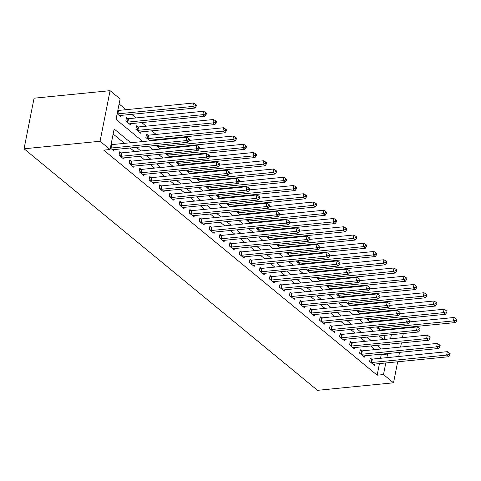 <?xml version="1.0" encoding="UTF-8"?>
<svg xmlns="http://www.w3.org/2000/svg" width="481" height="481" viewBox="0 0 481 481"><rect width="100%" height="100%" fill="white"/><g stroke="black" fill="none" stroke-linecap="round" stroke-linejoin="round"><path stroke-width="0.72" d="M398.641 328.18L399.278 328.703M142.893 141.534L116.035 119.432L120.1 98.918L110.077 90.668L34.067 98.196L24.05 148.791L317.508 390.332L393.518 382.804L383.495 374.555L385.792 362.969M382.924 321.086L382.287 320.556M372.901 312.836L372.264 312.307M362.878 304.587L362.241 304.058M352.856 296.338L352.218 295.809M342.833 288.089L342.195 287.56M332.81 279.84L332.173 279.311M322.787 271.591L322.15 271.062M312.764 263.335L312.127 262.812M302.741 255.086L302.104 254.563M292.719 246.837L292.081 246.314M282.696 238.588L282.058 238.065M272.673 230.339L272.036 229.816M262.65 222.09L262.013 221.567M252.627 213.841L251.99 213.317M242.604 205.591L241.967 205.068M232.582 197.342L231.944 196.819M222.559 189.093L221.921 188.57M212.536 180.844L211.899 180.321M202.513 172.595L201.876 172.072M192.49 164.346L191.853 163.823M182.473 156.097L181.83 155.573M172.451 147.847L171.807 147.324M162.428 139.598L161.79 139.075M156.151 134.433L151.768 130.826M146.128 126.184L141.745 122.577M136.105 117.935L131.722 114.328M126.082 109.686L119.102 103.944M384.241 339.436L385.053 335.311M386.105 330.008L386.225 329.413M119.318 115.644L119.438 115.596A1.521 0.613 11.2 0 1 119.853 115.5L194.847 108.075L192.839 106.427L117.845 113.853A1.521 0.613 11.2 0 1 117.316 113.853L120.623 116.721L120.881 115.398M127.814 118.663L126.509 117.592L125.83 121.008L130.646 124.97L130.904 123.647M137.837 126.912L136.532 125.842L135.852 129.257L140.662 133.219L140.927 131.896M147.859 135.161L146.555 134.091L145.875 137.506L149.922 140.837M150.83 140.747L150.95 140.145M155.964 145.436L159.945 149.086M160.852 148.996L160.973 148.395M165.987 153.686L169.967 157.335M170.875 157.245L170.995 156.644M176.01 161.941L179.99 165.584M180.898 165.494L181.018 164.893M186.033 170.19L190.013 173.833M190.921 173.743L191.041 173.148M196.056 178.439L200.036 182.083M200.944 181.992L201.064 181.397M206.078 186.688L210.059 190.332M210.967 190.242L211.087 189.646M216.095 194.937L220.082 198.581M220.989 198.491L221.11 197.895M226.118 203.186L230.104 206.83M231.012 206.74L231.133 206.145M236.141 211.436L240.127 215.079M241.035 214.989L241.149 214.394M246.164 219.685L250.15 223.328M251.058 223.238L251.172 222.643M256.187 227.934L260.173 231.577M261.081 231.487L261.195 230.892M266.209 236.183L270.196 239.827M271.104 239.736L271.218 239.141M276.232 244.432L280.219 248.076M281.126 247.986L281.241 247.39M286.255 252.681L290.235 256.325M291.149 256.235L291.264 255.639M296.278 260.93L300.258 264.574M301.166 264.484L301.286 263.889M306.301 269.18L310.281 272.823M311.189 272.739L311.309 272.138M316.324 277.429L320.304 281.072M321.212 280.988L321.332 280.387M326.346 285.678L330.327 289.328M331.235 289.237L331.355 288.636M336.369 293.927L340.35 297.577M341.257 297.486L341.378 296.885M346.392 302.176L350.372 305.826M351.28 305.736L351.401 305.134M356.415 310.425L360.395 314.075M361.303 313.985L361.423 313.384M366.438 318.675L370.418 322.324M371.326 322.234L371.446 321.633M376.461 326.924L380.441 330.573M381.349 330.483L381.469 329.882M130.82 142.731L114.141 129.004L110.077 149.513L103.746 150.138L377.164 375.18L379.455 363.594M380.507 358.291L381.223 354.671L380.687 354.232M375.048 349.591L370.665 345.983M365.025 341.342L360.642 337.734M355.002 333.092L350.619 329.485M344.979 324.843L340.596 321.236M334.962 316.594L330.573 312.981M324.94 308.345L320.556 304.732M314.917 300.096L310.534 296.482M304.894 291.847L300.511 288.233M294.871 283.592L290.488 279.984M284.848 275.342L280.465 271.735M274.825 267.093L270.442 263.486M264.803 258.844L260.419 255.237M254.78 250.595L250.397 246.987M244.757 242.346L240.374 238.738M234.734 234.097L230.351 230.489M224.711 225.848L220.328 222.24M214.688 217.598L210.305 213.991M204.665 209.349L200.282 205.742M194.643 201.1L190.26 197.493M184.62 192.851L180.237 189.243M174.597 184.602L170.214 180.994M164.574 176.353L160.191 172.745M154.551 168.103L150.168 164.496M144.528 159.854L140.145 156.247M134.506 151.605L130.123 147.998M124.489 143.356L113.149 134.025M110.371 148.04L113.853 150.902L114.111 149.585M121.044 152.85L119.739 151.774L119.066 155.195L123.876 159.151L124.134 157.834M131.066 161.099L129.762 160.023L129.088 163.444L133.898 167.4L134.157 166.083M141.089 169.348L139.785 168.272L139.111 171.693L143.921 175.649L144.18 174.332M151.112 177.597L149.807 176.521L149.134 179.942L153.944 183.898L154.203 182.582M161.135 185.846L159.83 184.77L159.151 188.191L163.967 192.147L164.225 190.831M171.158 194.096L169.853 193.019L169.174 196.44L173.99 200.397L174.248 199.08M181.181 202.345L179.876 201.268L179.197 204.69L184.013 208.646L184.271 207.329M191.204 210.594L189.899 209.518L189.219 212.939L194.029 216.901L194.294 215.578M201.226 218.843L199.922 217.767L199.242 221.188L204.052 225.15L204.317 223.827M211.249 227.092L209.944 226.016L209.265 229.437L214.075 233.399L214.34 232.076M221.272 235.341L219.967 234.265L219.288 237.686L224.098 241.648L224.362 240.326M231.295 243.59L229.99 242.514L229.311 245.935L234.121 249.898L234.385 248.575M241.318 251.84L240.013 250.763L239.334 254.184L244.144 258.147L244.408 256.824M251.341 260.089L250.036 259.018L249.356 262.434L254.166 266.396L254.431 265.073M261.363 268.338L260.059 267.268L259.379 270.683L264.189 274.645L264.454 273.322M271.38 276.587L270.081 275.517L269.402 278.932L274.212 282.894L274.477 281.571M281.403 284.836L280.098 283.766L279.425 287.181L284.235 291.143L284.499 289.821M291.426 293.085L290.121 292.015L289.448 295.43L294.258 299.392L294.516 298.07M301.449 301.334L300.144 300.264L299.471 303.679L304.281 307.642L304.539 306.319M311.472 309.584L310.167 308.513L309.493 311.928L314.303 315.891L314.562 314.568M321.494 317.833L320.19 316.763L319.516 320.178L324.326 324.14L324.585 322.817M331.517 326.082L330.213 325.012L329.539 328.427L334.349 332.389L334.608 331.066M341.54 334.331L340.235 333.261L339.562 336.676L344.372 340.638L344.63 339.315M351.563 342.58L350.258 341.51L349.585 344.925L354.395 348.887L354.653 347.565M361.586 350.829L360.281 349.759L359.608 353.174L364.418 357.136L364.676 355.814M371.609 359.079L370.304 358.008L369.624 361.423L374.44 365.386L374.699 364.063M377.164 375.18L383.495 374.555M110.077 149.513L100.06 141.264L24.05 148.791M393.518 382.804L397.679 361.79M398.731 356.487L399.543 352.363M400.595 347.06L401.413 342.935M402.459 337.632L403.276 333.507M389.069 344.155L389.454 344.468L389.52 344.113M390.572 338.81L391.39 334.686M392.442 329.383L392.556 328.782M148.533 146.176L152.916 149.783M158.556 154.425L162.939 158.033M168.578 162.674L172.962 166.282M178.595 170.923L182.984 174.531M188.618 179.172L193.001 182.78M198.641 187.422L203.024 191.029M208.664 195.671L213.047 199.278M218.687 203.92L223.07 207.527M228.709 212.169L233.093 215.777M238.732 220.418L243.115 224.026M248.755 228.667L253.138 232.275M258.778 236.917L263.161 240.524M268.801 245.166L273.184 248.773M278.824 253.415L283.207 257.022M288.847 261.664L293.23 265.271M298.869 269.913L303.252 273.521M308.892 278.162L313.275 281.77M318.915 286.411L323.298 290.019M328.938 294.661L333.321 298.268M338.961 302.91L343.344 306.517M348.984 311.159L353.367 314.766M359.006 319.408L363.389 323.016M369.029 327.657L373.412 331.265M379.052 335.906L383.435 339.514M110.077 90.668L100.06 141.264M386.838 357.666L387.554 354.04L387.025 353.601M381.385 348.959L377.002 345.352M371.362 340.71L366.979 337.103M361.339 332.461L356.956 328.854M351.316 324.212L346.933 320.605M341.294 315.963L336.91 312.355M331.271 307.714L326.888 304.106M321.248 299.465L316.865 295.857M311.225 291.215L306.842 287.608M301.202 282.966L296.819 279.359M291.179 274.717L286.796 271.11M281.157 266.468L276.773 262.86M271.134 258.219L266.751 254.611M261.111 249.97L256.728 246.362M251.088 241.721L246.705 238.113M241.065 233.471L236.682 229.864M231.048 225.222L226.659 221.615M221.026 216.973L216.636 213.366M211.003 208.724L206.62 205.116M200.98 200.475L196.597 196.867M190.957 192.226L186.574 188.618M180.934 183.976L176.551 180.369M170.911 175.727L166.528 172.12M160.888 167.478L156.505 163.871M150.866 159.229L146.483 155.622M140.843 150.98L136.46 147.372M381.223 354.671L387.554 354.04M110.377 148.022L110.546 148.034A1.521 0.613 -168.8 0 0 111.075 148.034L186.069 140.608L188.077 142.256L113.083 149.687A1.521 0.613 -168.8 0 0 112.668 149.783L112.548 149.831M111.051 144.601L111.225 144.619A1.521 0.613 -168.8 0 0 111.754 144.619L186.748 137.193L186.069 140.608L188.522 139.917L189.322 140.572L189.592 139.207L188.792 138.546L188.522 139.917M188.792 138.546L186.748 137.193M188.077 142.256L189.322 140.572M195.292 105.73L196.092 106.391L196.362 105.026L195.563 104.365L195.292 105.73L192.839 106.427L193.518 103.006L118.524 110.432A1.521 0.613 11.2 0 1 117.989 110.432L117.821 110.42M196.092 106.391L194.847 108.075M193.518 103.006L195.563 104.365M120.37 156.265L120.569 156.283A1.521 0.613 -168.8 0 0 121.098 156.283L196.092 148.857L198.1 150.505L123.106 157.936A1.521 0.613 -168.8 0 0 122.691 158.033L122.571 158.081M119.553 152.718L121.248 152.868A1.521 0.613 -168.8 0 0 121.777 152.868L196.771 145.442L196.092 148.857L198.545 148.166L199.344 148.821L199.615 147.457L198.815 146.795L198.545 148.166M198.815 146.795L196.771 145.442M198.1 150.505L199.344 148.821M130.393 164.514L130.591 164.532A1.521 0.613 -168.8 0 0 131.121 164.532L206.115 157.107L208.123 158.76L133.129 166.185A1.521 0.613 -168.8 0 0 132.714 166.282L132.594 166.33M129.575 160.967L131.271 161.117A1.521 0.613 -168.8 0 0 131.8 161.117L206.794 153.692L206.115 157.107L208.568 156.415L209.367 157.077L209.638 155.706L208.838 155.044L208.568 156.415M208.838 155.044L206.794 153.692M208.123 158.76L209.367 157.077M140.41 172.763L140.614 172.781A1.521 0.613 -168.8 0 0 141.143 172.781L216.137 165.356L218.146 167.009L143.152 174.435A1.521 0.613 -168.8 0 0 142.737 174.531L142.616 174.579M139.598 169.216L141.294 169.366A1.521 0.613 -168.8 0 0 141.823 169.366L216.817 161.941L216.137 165.356L218.59 164.664L219.39 165.326L219.661 163.955L218.861 163.293L218.59 164.664M218.861 163.293L216.817 161.941M218.146 167.009L219.39 165.326M129.341 123.894L129.455 123.845A1.521 0.613 11.2 0 1 129.876 123.749L204.864 116.324L202.862 114.676L203.541 111.255L128.547 118.681A1.521 0.613 11.2 0 1 128.012 118.681L126.323 118.53M205.315 113.979L206.115 114.64L206.385 113.275L205.585 112.614L205.315 113.979L202.862 114.676L127.868 122.102A1.521 0.613 11.2 0 1 127.339 122.102L127.134 122.084M206.115 114.64L204.864 116.324M203.541 111.255L205.585 112.614M139.364 132.143L139.478 132.095A1.521 0.613 11.2 0 1 139.893 131.998L214.887 124.573L212.885 122.926L213.564 119.504L138.57 126.93A1.521 0.613 11.2 0 1 138.035 126.93L136.345 126.78M215.338 122.228L216.137 122.889L216.408 121.525L215.608 120.863L215.338 122.228L212.885 122.926L137.891 130.351A1.521 0.613 11.2 0 1 137.362 130.351L137.157 130.333M216.137 122.889L214.887 124.573M213.564 119.504L215.608 120.863M149.387 140.392L149.501 140.344A1.521 0.613 11.2 0 1 149.916 140.248L224.91 132.822L222.907 131.175L223.587 127.754L148.593 135.179A1.521 0.613 11.2 0 1 148.058 135.179L146.368 135.035M225.361 130.477L226.16 131.139L226.431 129.774L225.631 129.112L225.361 130.477L222.907 131.175L147.914 138.6A1.521 0.613 11.2 0 1 147.384 138.6L147.18 138.582M226.16 131.139L224.91 132.822M223.587 127.754L225.631 129.112M150.433 181.012L150.637 181.03A1.521 0.613 -168.8 0 0 151.166 181.036L226.16 173.605L228.168 175.258L153.174 182.684A1.521 0.613 -168.8 0 0 152.76 182.78L152.639 182.828M149.621 177.465L151.317 177.615A1.521 0.613 -168.8 0 0 151.846 177.615L226.84 170.19L226.16 173.605L228.613 172.913L229.413 173.575L229.684 172.204L228.884 171.543L228.613 172.913M228.884 171.543L226.84 170.19M228.168 175.258L229.413 173.575M159.403 148.641L159.524 148.593A1.521 0.613 11.2 0 1 159.939 148.497L234.932 141.071L232.93 139.424L233.61 136.003L189.364 140.386M235.383 138.726L236.183 139.388L236.454 138.023L235.654 137.362L235.383 138.726L232.93 139.424L157.936 146.849A1.521 0.613 11.2 0 1 157.407 146.849L157.203 146.831M236.183 139.388L234.932 141.071M233.61 136.003L235.654 137.362M160.456 189.261L160.66 189.28A1.521 0.613 -168.8 0 0 161.189 189.286L236.183 181.854L238.191 183.508L163.197 190.933A1.521 0.613 -168.8 0 0 162.782 191.029L162.662 191.077M159.644 185.714L161.333 185.864A1.521 0.613 -168.8 0 0 161.869 185.864L236.862 178.439L236.183 181.854L238.636 181.163L239.436 181.824L239.706 180.453L238.907 179.792L238.636 181.163M238.907 179.792L236.862 178.439M238.191 183.508L239.436 181.824M170.478 197.511L170.683 197.529A1.521 0.613 -168.8 0 0 171.212 197.535L246.206 190.103L248.208 191.757L173.22 199.182A1.521 0.613 -168.8 0 0 172.805 199.278L172.685 199.326M169.667 193.963L171.356 194.114A1.521 0.613 -168.8 0 0 171.891 194.114L246.885 186.688L246.206 190.103L248.659 189.412L249.459 190.073L249.729 188.702L248.93 188.041L248.659 189.412M248.93 188.041L246.885 186.688M248.208 191.757L249.459 190.073M180.501 205.76L180.706 205.778A1.521 0.613 -168.8 0 0 181.235 205.784L256.229 198.352L258.231 200.006L183.237 207.431A1.521 0.613 -168.8 0 0 182.822 207.527L182.708 207.576M179.69 202.212L181.379 202.363A1.521 0.613 -168.8 0 0 181.914 202.363L256.908 194.937L256.229 198.352L258.682 197.661L259.481 198.322L259.752 196.951L258.952 196.29L258.682 197.661M258.952 196.29L256.908 194.937M258.231 200.006L259.481 198.322M190.524 214.009L190.729 214.027A1.521 0.613 -168.8 0 0 191.258 214.033L266.252 206.602L268.254 208.255L193.26 215.68A1.521 0.613 -168.8 0 0 192.845 215.777L192.731 215.825M189.712 210.462L191.402 210.612A1.521 0.613 -168.8 0 0 191.937 210.612L266.931 203.186L266.252 206.602L268.705 205.91L269.504 206.571L269.775 205.201L268.975 204.539L268.705 205.91M268.975 204.539L266.931 203.186M268.254 208.255L269.504 206.571M200.547 222.264L200.751 222.276A1.521 0.613 -168.8 0 0 201.28 222.282L276.274 214.851L278.277 216.504L203.283 223.93A1.521 0.613 -168.8 0 0 202.868 224.026L202.748 224.074M199.735 218.711L201.425 218.861A1.521 0.613 -168.8 0 0 201.96 218.861L276.954 211.436L276.274 214.851L278.727 214.159L279.527 214.821L279.798 213.45L278.998 212.788L278.727 214.159M278.998 212.788L276.954 211.436M278.277 216.504L279.527 214.821M169.426 156.89L169.546 156.842A1.521 0.613 11.2 0 1 169.961 156.746L244.955 149.32L242.953 147.673L243.626 144.252L199.387 148.635M245.406 146.976L246.206 147.637L246.476 146.272L245.677 145.611L245.406 146.976L242.953 147.673L167.959 155.098A1.521 0.613 11.2 0 1 167.43 155.098L167.226 155.08M246.206 147.637L244.955 149.32M243.626 144.252L245.677 145.611M179.449 165.139L179.569 165.091A1.521 0.613 11.2 0 1 179.984 164.995L254.978 157.57L252.976 155.922L253.649 152.501L209.409 156.884M255.429 155.225L256.229 155.886L256.499 154.521L255.7 153.86L255.429 155.225L252.976 155.922L177.982 163.348A1.521 0.613 11.2 0 1 177.453 163.348L177.248 163.33M256.229 155.886L254.978 157.57M253.649 152.501L255.7 153.86M189.472 173.388L189.592 173.34A1.521 0.613 11.2 0 1 190.007 173.244L265.001 165.819L262.999 164.171L263.672 160.75L219.432 165.133M265.446 163.474L266.252 164.135L266.522 162.77L265.722 162.109L265.446 163.474L262.999 164.171L188.005 171.597A1.521 0.613 11.2 0 1 187.476 171.597L187.271 171.579M266.252 164.135L265.001 165.819M263.672 160.75L265.722 162.109M199.495 181.638L199.615 181.59A1.521 0.613 11.2 0 1 200.03 181.499L275.024 174.068L273.022 172.42L273.695 168.999L229.449 173.382M275.469 171.723L276.274 172.384L276.545 171.02L275.739 170.358L275.469 171.723L273.022 172.42L198.028 179.846A1.521 0.613 11.2 0 1 197.493 179.846L197.294 179.828M276.274 172.384L275.024 174.068M273.695 168.999L275.739 170.358M209.518 189.887L209.638 189.839A1.521 0.613 11.2 0 1 210.053 189.748L285.047 182.317L283.044 180.67L283.718 177.248L239.472 181.632M285.492 179.972L286.297 180.634L286.568 179.269L285.762 178.607L285.492 179.972L283.044 180.67L208.051 188.095A1.521 0.613 11.2 0 1 207.515 188.095L207.317 188.077M286.297 180.634L285.047 182.317M283.718 177.248L285.762 178.607M210.57 230.513L210.774 230.525A1.521 0.613 -168.8 0 0 211.303 230.531L286.297 223.1L288.299 224.753L213.305 232.179A1.521 0.613 -168.8 0 0 212.891 232.275L212.77 232.323M209.758 226.96L211.448 227.11A1.521 0.613 -168.8 0 0 211.983 227.11L286.971 219.685L286.297 223.1L288.75 222.408L289.55 223.07L289.821 221.699L289.021 221.038L288.75 222.408M289.021 221.038L286.971 219.685M288.299 224.753L289.55 223.07M219.54 198.142L219.661 198.088A1.521 0.613 11.2 0 1 220.076 197.998L295.069 190.566L293.067 188.919L293.741 185.498L249.495 189.881M295.514 188.221L296.32 188.883L296.591 187.518L295.785 186.856L295.514 188.221L293.067 188.919L218.073 196.344A1.521 0.613 11.2 0 1 217.538 196.344L217.34 196.326M296.32 188.883L295.069 190.566M293.741 185.498L295.785 186.856M220.593 238.762L220.797 238.78A1.521 0.613 -168.8 0 0 221.326 238.78L296.32 231.349L298.322 233.002L223.328 240.428A1.521 0.613 -168.8 0 0 222.913 240.524L222.793 240.572M219.781 235.209L221.47 235.359A1.521 0.613 -168.8 0 0 222 235.359L296.993 227.934L296.32 231.349L298.773 230.658L299.573 231.319L299.843 229.948L299.044 229.293L298.773 230.658M299.044 229.293L296.993 227.934M298.322 233.002L299.573 231.319M229.563 206.391L229.684 206.337A1.521 0.613 11.2 0 1 230.098 206.247L305.092 198.815L303.09 197.168L303.764 193.747L259.518 198.13M305.537 196.47L306.343 197.132L306.613 195.767L305.808 195.106L305.537 196.47L303.09 197.168L228.096 204.593A1.521 0.613 11.2 0 1 227.561 204.593L227.363 204.575M306.343 197.132L305.092 198.815M303.764 193.747L305.808 195.106M230.615 247.012L230.82 247.03A1.521 0.613 -168.8 0 0 231.349 247.03L306.343 239.598L308.345 241.252L233.351 248.677A1.521 0.613 -168.8 0 0 232.936 248.773L232.816 248.821M229.804 243.458L231.493 243.608A1.521 0.613 -168.8 0 0 232.022 243.608L307.016 236.183L306.343 239.598L308.796 238.907L309.596 239.568L309.866 238.197L309.067 237.542L308.796 238.907M309.067 237.542L307.016 236.183M308.345 241.252L309.596 239.568M239.586 214.64L239.706 214.586A1.521 0.613 11.2 0 1 240.121 214.496L315.115 207.064L313.113 205.417L313.786 201.996L269.54 206.379M315.56 204.72L316.366 205.381L316.636 204.016L315.831 203.355L315.56 204.72L313.113 205.417L238.119 212.842A1.521 0.613 11.2 0 1 237.584 212.842L237.386 212.824M316.366 205.381L315.115 207.064M313.786 201.996L315.831 203.355M240.638 255.261L240.843 255.279A1.521 0.613 -168.8 0 0 241.372 255.279L316.366 247.847L318.368 249.501L243.374 256.926A1.521 0.613 -168.8 0 0 242.959 257.022L242.839 257.07M239.827 251.707L241.516 251.858A1.521 0.613 -168.8 0 0 242.045 251.858L317.039 244.432L316.366 247.847L318.813 247.156L319.618 247.817L319.889 246.446L319.083 245.791L318.813 247.156M319.083 245.791L317.039 244.432M318.368 249.501L319.618 247.817M249.609 222.889L249.729 222.835A1.521 0.613 11.2 0 1 250.144 222.745L325.138 215.314L323.136 213.666L323.809 210.245L279.563 214.628M325.583 212.969L326.389 213.63L326.659 212.265L325.853 211.604L325.583 212.969L323.136 213.666L248.142 221.092A1.521 0.613 11.2 0 1 247.607 221.092L247.408 221.074M326.389 213.63L325.138 215.314M323.809 210.245L325.853 211.604M250.661 263.51L250.86 263.528A1.521 0.613 -168.8 0 0 251.395 263.528L326.389 256.096L328.391 257.75L253.397 265.175A1.521 0.613 -168.8 0 0 252.982 265.271L252.862 265.32M249.849 259.956L251.539 260.107A1.521 0.613 -168.8 0 0 252.068 260.107L327.062 252.681L326.389 256.096L328.836 255.405L329.641 256.066L329.912 254.696L329.106 254.04L328.836 255.405M329.106 254.04L327.062 252.681M328.391 257.75L329.641 256.066M259.632 231.139L259.752 231.084A1.521 0.613 11.2 0 1 260.167 230.994L335.161 223.563L333.153 221.915L333.832 218.494L289.586 222.877M335.606 221.218L336.411 221.879L336.682 220.514L335.876 219.853L335.606 221.218L333.153 221.915L258.165 229.341A1.521 0.613 11.2 0 1 257.63 229.341L257.431 229.323M336.411 221.879L335.161 223.563M333.832 218.494L335.876 219.853M260.684 271.759L260.882 271.777A1.521 0.613 -168.8 0 0 261.417 271.777L336.411 264.346L338.414 265.999L263.42 273.424A1.521 0.613 -168.8 0 0 263.005 273.521L262.885 273.569M259.872 268.206L261.562 268.356A1.521 0.613 -168.8 0 0 262.091 268.356L337.085 260.93L336.411 264.346L338.858 263.654L339.664 264.316L339.935 262.945L339.129 262.289L338.858 263.654M339.129 262.289L337.085 260.93M338.414 265.999L339.664 264.316M269.655 239.388L269.775 239.334A1.521 0.613 11.2 0 1 270.19 239.243L345.184 231.812L343.175 230.165L343.855 226.743L299.609 231.127M345.629 229.473L346.428 230.128L346.705 228.764L345.899 228.102L345.629 229.473L343.175 230.165L268.182 237.59A1.521 0.613 11.2 0 1 267.652 237.59L267.454 237.572M346.428 230.128L345.184 231.812M343.855 226.743L345.899 228.102M270.707 280.008L270.905 280.026A1.521 0.613 -168.8 0 0 271.44 280.026L346.434 272.595L348.436 274.248L273.442 281.674A1.521 0.613 -168.8 0 0 273.028 281.77L272.907 281.818M269.889 276.455L271.585 276.605A1.521 0.613 -168.8 0 0 272.114 276.605L347.108 269.18L346.434 272.595L348.881 271.903L349.687 272.565L349.958 271.194L349.152 270.538L348.881 271.903M349.152 270.538L347.108 269.18M348.436 274.248L349.687 272.565M280.73 288.257L280.928 288.275A1.521 0.613 -168.8 0 0 281.463 288.275L356.457 280.844L358.459 282.497L283.465 289.923A1.521 0.613 -168.8 0 0 283.05 290.019L282.93 290.067M279.912 284.704L281.607 284.854A1.521 0.613 -168.8 0 0 282.137 284.854L357.13 277.429L356.457 280.844L358.904 280.152L359.71 280.814L359.98 279.443L359.175 278.788L358.904 280.152M359.175 278.788L357.13 277.429M358.459 282.497L359.71 280.814M290.752 296.506L290.951 296.524A1.521 0.613 -168.8 0 0 291.486 296.524L366.48 289.093L368.482 290.746L293.488 298.172A1.521 0.613 -168.8 0 0 293.073 298.268L292.953 298.316M289.935 292.953L291.63 293.103A1.521 0.613 -168.8 0 0 292.159 293.103L367.153 285.678L366.48 289.093L368.927 288.402L369.733 289.063L370.003 287.692L369.198 287.037L368.927 288.402M369.198 287.037L367.153 285.678M368.482 290.746L369.733 289.063M300.775 304.756L300.974 304.774A1.521 0.613 -168.8 0 0 301.509 304.774L376.497 297.342L378.505 298.996L303.511 306.421A1.521 0.613 -168.8 0 0 303.096 306.517L302.976 306.565M299.958 301.202L301.653 301.353A1.521 0.613 -168.8 0 0 302.182 301.353L377.176 293.927L376.497 297.342L378.95 296.651L379.756 297.312L380.026 295.941L379.22 295.286L378.95 296.651M379.22 295.286L377.176 293.927M378.505 298.996L379.756 297.312M310.798 313.005L310.997 313.023A1.521 0.613 -168.8 0 0 311.526 313.023L386.52 305.591L388.528 307.245L313.534 314.67A1.521 0.613 -168.8 0 0 313.119 314.766L312.999 314.815M309.98 309.451L311.676 309.602A1.521 0.613 -168.8 0 0 312.205 309.602L387.199 302.176L386.52 305.591L388.973 304.9L389.772 305.561L390.049 304.19L389.243 303.535L388.973 304.9M389.243 303.535L387.199 302.176M388.528 307.245L389.772 305.561M320.821 321.254L321.019 321.272A1.521 0.613 -168.8 0 0 321.548 321.272L396.542 313.84L398.551 315.494L323.557 322.919A1.521 0.613 -168.8 0 0 323.142 323.016L323.022 323.064M320.003 317.7L321.699 317.851A1.521 0.613 -168.8 0 0 322.228 317.851L397.222 310.425L396.542 313.84L398.996 313.149L399.795 313.81L400.066 312.44L399.266 311.784L398.996 313.149M399.266 311.784L397.222 310.425M398.551 315.494L399.795 313.81M330.844 329.503L331.042 329.521A1.521 0.613 -168.8 0 0 331.571 329.521L406.565 322.096L408.573 323.743L333.58 331.168A1.521 0.613 -168.8 0 0 333.165 331.265L333.044 331.313M330.026 325.95L331.722 326.1A1.521 0.613 -168.8 0 0 332.251 326.1L407.245 318.675L406.565 322.096L409.018 321.398L409.818 322.06L410.089 320.689L409.289 320.033L409.018 321.398M409.289 320.033L407.245 318.675M408.573 323.743L409.818 322.06M340.867 337.752L341.065 337.77A1.521 0.613 -168.8 0 0 341.594 337.77L416.588 330.345L418.596 331.992L343.602 339.418A1.521 0.613 -168.8 0 0 343.187 339.514L343.067 339.562M340.049 334.199L341.744 334.349A1.521 0.613 -168.8 0 0 342.274 334.349L417.267 326.924L416.588 330.345L419.041 329.647L419.841 330.309L420.111 328.944L419.312 328.282L419.041 329.647M419.312 328.282L417.267 326.924M418.596 331.992L419.841 330.309M350.889 346.001L351.088 346.019A1.521 0.613 -168.8 0 0 351.617 346.019L426.611 338.594L428.619 340.241L353.625 347.667A1.521 0.613 -168.8 0 0 353.21 347.763L353.09 347.811M350.072 342.448L351.767 342.598A1.521 0.613 -168.8 0 0 352.296 342.598L427.29 335.173L426.611 338.594L429.064 337.896L429.864 338.558L430.134 337.193L429.335 336.532L429.064 337.896M429.335 336.532L427.29 335.173M428.619 340.241L429.864 338.558M279.677 247.637L279.798 247.583A1.521 0.613 11.2 0 1 280.213 247.493L355.206 240.061L353.198 238.414L353.878 234.993L309.632 239.376M355.651 237.722L356.451 238.378L356.722 237.013L355.922 236.351L355.651 237.722L353.198 238.414L278.204 245.839A1.521 0.613 11.2 0 1 277.675 245.839L277.477 245.821M356.451 238.378L355.206 240.061M353.878 234.993L355.922 236.351M289.7 255.886L289.821 255.832A1.521 0.613 11.2 0 1 290.235 255.742L365.229 248.31L363.221 246.663L363.901 243.242L319.655 247.625M365.674 245.971L366.474 246.627L366.744 245.262L365.945 244.601L365.674 245.971L363.221 246.663L288.227 254.088A1.521 0.613 11.2 0 1 287.698 254.088L287.5 254.07M366.474 246.627L365.229 248.31M363.901 243.242L365.945 244.601M299.723 264.135L299.843 264.081A1.521 0.613 11.2 0 1 300.258 263.991L375.252 256.559L373.244 254.912L373.923 251.491L329.677 255.874M375.697 254.221L376.497 254.876L376.767 253.511L375.968 252.85L375.697 254.221L373.244 254.912L298.25 262.337A1.521 0.613 11.2 0 1 297.721 262.337L297.523 262.319M376.497 254.876L375.252 256.559M373.923 251.491L375.968 252.85M309.746 272.384L309.866 272.33A1.521 0.613 11.2 0 1 310.281 272.24L385.275 264.809L383.267 263.161L383.946 259.74L339.7 264.123M385.72 262.47L386.52 263.125L386.79 261.76L385.99 261.099L385.72 262.47L383.267 263.161L308.273 270.587A1.521 0.613 11.2 0 1 307.744 270.587L307.539 270.569M386.52 263.125L385.275 264.809M383.946 259.74L385.99 261.099M319.769 280.633L319.889 280.579A1.521 0.613 11.2 0 1 320.304 280.489L395.298 273.058L393.29 271.41L393.969 267.989L349.723 272.372M395.743 270.719L396.542 271.374L396.813 270.009L396.013 269.348L395.743 270.719L393.29 271.41L318.296 278.836A1.521 0.613 11.2 0 1 317.767 278.836L317.562 278.818M396.542 271.374L395.298 273.058M393.969 267.989L396.013 269.348M329.792 288.883L329.912 288.828A1.521 0.613 11.2 0 1 330.327 288.738L405.321 281.307L403.312 279.659L403.992 276.238L359.746 280.621M405.766 278.968L406.565 279.623L406.836 278.258L406.036 277.597L405.766 278.968L403.312 279.659L328.319 287.085A1.521 0.613 11.2 0 1 327.789 287.085L327.585 287.067M406.565 279.623L405.321 281.307M403.992 276.238L406.036 277.597M339.814 297.132L339.935 297.084A1.521 0.613 11.2 0 1 340.35 296.987L415.337 289.556L413.335 287.909L414.015 284.487L369.769 288.871M415.788 287.217L416.588 287.872L416.859 286.508L416.059 285.846L415.788 287.217L413.335 287.909L338.341 295.334A1.521 0.613 11.2 0 1 337.812 295.334L337.608 295.316M416.588 287.872L415.337 289.556M414.015 284.487L416.059 285.846M349.837 305.381L349.952 305.333A1.521 0.613 11.2 0 1 350.366 305.237L425.36 297.805L423.358 296.158L424.038 292.737L379.792 297.12M425.811 295.466L426.611 296.122L426.881 294.757L426.082 294.095L425.811 295.466L423.358 296.158L348.364 303.583A1.521 0.613 11.2 0 1 347.835 303.583L347.631 303.565M426.611 296.122L425.36 297.805M424.038 292.737L426.082 294.095M359.86 313.63L359.974 313.582A1.521 0.613 11.2 0 1 360.389 313.486L435.383 306.054L433.381 304.407L434.06 300.992L389.814 305.369M435.834 303.715L436.634 304.371L436.904 303.006L436.105 302.345L435.834 303.715L433.381 304.407L358.387 311.832A1.521 0.613 11.2 0 1 357.858 311.832L357.654 311.814M436.634 304.371L435.383 306.054M434.06 300.992L436.105 302.345M360.906 354.25L361.111 354.269A1.521 0.613 -168.8 0 0 361.64 354.269L436.634 346.843L438.642 348.491L363.648 355.916A1.521 0.613 -168.8 0 0 363.233 356.012L363.113 356.06M360.095 350.697L361.79 350.847A1.521 0.613 -168.8 0 0 362.319 350.847L437.313 343.422L436.634 346.843L439.087 346.146L439.887 346.807L440.157 345.442L439.357 344.781L439.087 346.146M439.357 344.781L437.313 343.422M438.642 348.491L439.887 346.807M369.877 321.879L369.997 321.831A1.521 0.613 11.2 0 1 370.412 321.735L445.406 314.303L443.404 312.656L444.083 309.241L399.837 313.618M445.857 311.965L446.657 312.62L446.927 311.255L446.127 310.594L445.857 311.965L443.404 312.656L368.41 320.081A1.521 0.613 11.2 0 1 367.881 320.081L367.676 320.063M446.657 312.62L445.406 314.303M444.083 309.241L446.127 310.594M370.929 362.5L371.134 362.518A1.521 0.613 -168.8 0 0 371.663 362.518L446.657 355.092L448.665 356.74L373.671 364.165A1.521 0.613 -168.8 0 0 373.256 364.261L373.136 364.309M370.117 358.946L371.807 359.097A1.521 0.613 -168.8 0 0 372.342 359.097L447.336 351.671L446.657 355.092L449.11 354.395L449.909 355.056L450.18 353.691L449.38 353.03L449.11 354.395M449.38 353.03L447.336 351.671M448.665 356.74L449.909 355.056M379.9 330.128L380.02 330.08A1.521 0.613 11.2 0 1 380.435 329.984L455.429 322.559L453.427 320.905L454.1 317.49L409.86 321.867M455.88 320.214L456.679 320.869L456.95 319.504L456.15 318.843L455.88 320.214L453.427 320.905L378.433 328.331A1.521 0.613 11.2 0 1 377.904 328.331L377.699 328.313M456.679 320.869L455.429 322.559M454.1 317.49L456.15 318.843M110.546 148.034L111.225 144.619M111.075 148.034L111.754 144.619M118.524 110.432L117.845 113.853M117.989 110.432L117.316 113.853M120.569 156.283L121.248 152.868M121.098 156.283L121.777 152.868M130.591 164.532L131.271 161.117M131.121 164.532L131.8 161.117M140.614 172.781L141.294 169.366M141.143 172.781L141.823 169.366M128.547 118.681L127.868 122.102M128.012 118.681L127.339 122.102M138.57 126.93L137.891 130.351M138.035 126.93L137.362 130.351M148.593 135.179L147.914 138.6M148.058 135.179L147.384 138.6M150.637 181.03L151.317 177.615M151.166 181.036L151.846 177.615M158.261 145.214L157.936 146.849M157.72 145.268L157.407 146.849M160.66 189.28L161.333 185.864M161.189 189.286L161.869 185.864M170.683 197.529L171.356 194.114M171.212 197.535L171.891 194.114M180.706 205.778L181.379 202.363M181.235 205.784L181.914 202.363M190.729 214.027L191.402 210.612M191.258 214.033L191.937 210.612M200.751 222.276L201.425 218.861M201.28 222.282L201.96 218.861M168.284 153.463L167.959 155.098M167.743 153.517L167.43 155.098M178.307 161.712L177.982 163.348M177.766 161.766L177.453 163.348M188.33 169.961L188.005 171.597M187.788 170.015L187.476 171.597M198.352 178.21L198.028 179.846M197.811 178.265L197.493 179.846M208.375 186.46L208.051 188.095M207.834 186.514L207.515 188.095M210.774 230.525L211.448 227.11M211.303 230.531L211.983 227.11M218.398 194.709L218.073 196.344M217.857 194.763L217.538 196.344M220.797 238.78L221.47 235.359M221.326 238.78L222 235.359M228.421 202.958L228.096 204.593M227.88 203.012L227.561 204.593M230.82 247.03L231.493 243.608M231.349 247.03L232.022 243.608M238.444 211.207L238.119 212.842M237.897 211.261L237.584 212.842M240.843 255.279L241.516 251.858M241.372 255.279L242.045 251.858M248.467 219.456L248.142 221.092M247.919 219.51L247.607 221.092M250.86 263.528L251.539 260.107M251.395 263.528L252.068 260.107M258.483 227.705L258.165 229.341M257.942 227.76L257.63 229.341M260.882 271.777L261.562 268.356M261.417 271.777L262.091 268.356M268.506 235.955L268.182 237.59M267.965 236.009L267.652 237.59M270.905 280.026L271.585 276.605M271.44 280.026L272.114 276.605M280.928 288.275L281.607 284.854M281.463 288.275L282.137 284.854M290.951 296.524L291.63 293.103M291.486 296.524L292.159 293.103M300.974 304.774L301.653 301.353M301.509 304.774L302.182 301.353M310.997 313.023L311.676 309.602M311.526 313.023L312.205 309.602M321.019 321.272L321.699 317.851M321.548 321.272L322.228 317.851M331.042 329.521L331.722 326.1M331.571 329.521L332.251 326.1M341.065 337.77L341.744 334.349M341.594 337.77L342.274 334.349M351.088 346.019L351.767 342.598M351.617 346.019L352.296 342.598M278.529 244.204L278.204 245.839M277.988 244.258L277.675 245.839M288.552 252.453L288.227 254.088M288.011 252.507L287.698 254.088M298.575 260.702L298.25 262.337M298.034 260.756L297.721 262.337M308.598 268.951L308.273 270.587M308.056 269.005L307.744 270.587M318.62 277.2L318.296 278.836M318.079 277.254L317.767 278.836M328.643 285.449L328.319 287.085M328.102 285.504L327.789 287.085M338.666 293.699L338.341 295.334M338.125 293.753L337.812 295.334M348.689 301.948L348.364 303.583M348.148 302.002L347.835 303.583M358.712 310.197L358.387 311.832M358.171 310.251L357.858 311.832M361.111 354.269L361.79 350.847M361.64 354.269L362.319 350.847M368.735 318.446L368.41 320.081M368.193 318.5L367.881 320.081M371.134 362.518L371.807 359.097M371.663 362.518L372.342 359.097M378.757 326.695L378.433 328.331M378.216 326.749L377.904 328.331"/></g></svg>
